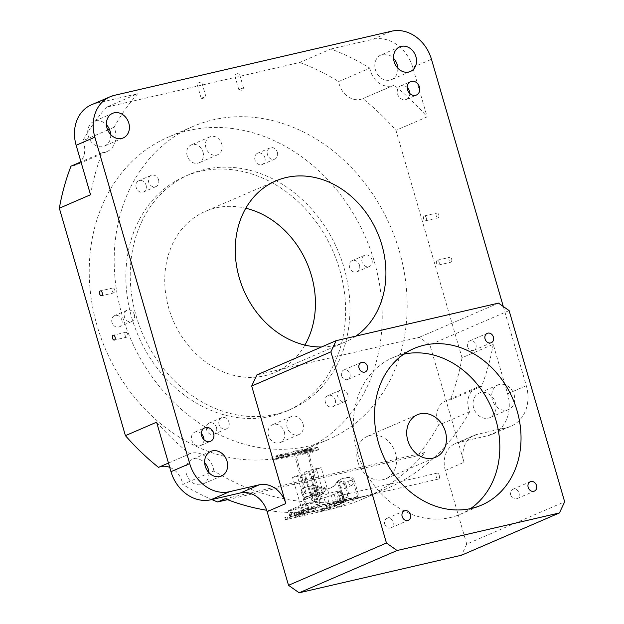 <?xml version="1.0" encoding="UTF-8"?>
<svg xmlns="http://www.w3.org/2000/svg" width="624" height="624" viewBox="0 0 624 624"><rect width="100%" height="100%" fill="white"/><g stroke="black" fill="none" stroke-linecap="round" stroke-linejoin="round"><path stroke-width="0.47" stroke-dasharray="3.12 2.34" d="M467.61 346.554A5.117 4.243 66.6 0 0 473.803 350.282A5.117 4.243 66.6 0 0 475.933 344.627A5.117 4.243 66.6 0 0 469.747 340.891A5.117 4.243 66.6 0 0 467.61 346.554M510.721 494.926A5.117 4.243 66.6 0 0 516.906 498.662A5.117 4.243 66.6 0 0 519.035 492.999A5.117 4.243 66.6 0 0 512.85 489.263A5.117 4.243 66.6 0 0 510.721 494.926M384.712 524.082A5.117 4.243 66.6 0 0 390.897 527.818A5.117 4.243 66.6 0 0 393.026 522.155A5.117 4.243 66.6 0 0 386.841 518.419A5.117 4.243 66.6 0 0 384.712 524.082M341.601 375.71A5.117 4.243 66.6 0 0 347.786 379.447A5.117 4.243 66.6 0 0 349.916 373.784A5.117 4.243 66.6 0 0 343.73 370.048A5.117 4.243 66.6 0 0 341.601 375.71M90.527 194.75A238.766 198.175 -113.4 0 1 102.188 152.701A19.492 16.177 66.6 0 0 106.938 151.609A19.492 16.177 66.6 0 0 114.059 127.288A238.766 198.175 -113.4 0 1 137.717 93.701L106.532 107.164L299.684 62.47L330.876 49.007A238.766 198.175 -113.4 0 1 369.845 68.102L338.653 81.565A19.492 16.177 -113.4 0 0 339.292 84.412A19.492 16.177 -113.4 0 0 362.856 98.639A238.766 198.175 -113.4 0 1 395.951 130.33L462.025 357.763L493.217 344.3L507.593 393.783A36.543 30.334 -113.4 0 1 492.383 434.21A36.543 30.334 -113.4 0 1 488.054 435.63L458.351 442.502A24.367 20.225 66.6 0 0 455.465 443.446A24.367 20.225 66.6 0 0 445.325 470.395L466.729 544.073L564.658 501.782M369.845 68.102A19.492 16.177 66.6 0 0 370.477 70.941A19.492 16.177 66.6 0 0 394.048 85.168L362.872 98.631A19.492 16.177 -113.4 0 1 362.856 98.639L394.048 85.168A238.766 198.175 -113.4 0 1 427.144 116.867L395.951 130.33M493.217 344.3A238.766 198.175 -113.4 0 1 481.556 386.35L450.372 399.82A19.492 16.177 -113.4 0 0 445.622 400.912A19.492 16.177 -113.4 0 0 437.51 422.471A19.492 16.177 -113.4 0 0 438.5 425.233A238.766 198.175 -113.4 0 1 417.534 455.707L425.014 452.478A238.766 198.175 66.6 0 1 362.817 498.958A238.766 198.175 66.6 0 1 266.674 510.245M481.556 386.35A19.492 16.177 66.6 0 0 476.806 387.449A19.492 16.177 66.6 0 0 468.694 409.009A19.492 16.177 66.6 0 0 469.693 411.77L438.5 425.233M216.481 427.51A6.092 5.054 -113.4 0 1 213.946 434.249A6.092 5.054 -113.4 0 1 206.575 429.803A6.092 5.054 -113.4 0 1 209.11 423.064A6.092 5.054 -113.4 0 1 216.481 427.51M228.953 422.128A6.092 5.054 -113.4 0 1 226.418 428.86A6.092 5.054 -113.4 0 1 219.055 424.414A6.092 5.054 -113.4 0 1 221.59 417.682A6.092 5.054 -113.4 0 1 228.953 422.128M335.283 400.023A6.092 5.054 -113.4 0 1 332.748 406.762A6.092 5.054 -113.4 0 1 325.385 402.316A6.092 5.054 -113.4 0 1 327.92 395.577A6.092 5.054 -113.4 0 1 335.283 400.023M347.755 394.633A6.092 5.054 -113.4 0 1 345.22 401.372A6.092 5.054 -113.4 0 1 337.857 396.926A6.092 5.054 -113.4 0 1 340.392 390.187A6.092 5.054 -113.4 0 1 347.755 394.633M359.486 265.13A6.092 5.054 -113.4 0 1 356.951 271.869A6.092 5.054 -113.4 0 1 349.588 267.423A6.092 5.054 -113.4 0 1 352.123 260.684A6.092 5.054 -113.4 0 1 359.486 265.13M371.966 259.748A6.092 5.054 -113.4 0 1 369.431 266.479A6.092 5.054 -113.4 0 1 362.06 262.033A6.092 5.054 -113.4 0 1 364.595 255.302A6.092 5.054 -113.4 0 1 371.966 259.748M264.888 157.732A6.092 5.054 -113.4 0 1 262.353 164.471A6.092 5.054 -113.4 0 1 254.99 160.025A6.092 5.054 -113.4 0 1 257.525 153.286A6.092 5.054 -113.4 0 1 264.888 157.732M277.368 152.342A6.092 5.054 -113.4 0 1 274.833 159.081A6.092 5.054 -113.4 0 1 267.462 154.635A6.092 5.054 -113.4 0 1 269.997 147.896A6.092 5.054 -113.4 0 1 277.368 152.342M146.086 185.219A6.092 5.054 -113.4 0 1 143.551 191.958A6.092 5.054 -113.4 0 1 136.188 187.512A6.092 5.054 -113.4 0 1 138.723 180.773A6.092 5.054 -113.4 0 1 146.086 185.219M158.558 179.837A6.092 5.054 -113.4 0 1 156.023 186.568A6.092 5.054 -113.4 0 1 148.66 182.122A6.092 5.054 -113.4 0 1 151.195 175.383A6.092 5.054 -113.4 0 1 158.558 179.837M121.883 320.112A6.092 5.054 -113.4 0 1 119.348 326.851A6.092 5.054 -113.4 0 1 111.977 322.405A6.092 5.054 -113.4 0 1 114.512 315.666A6.092 5.054 -113.4 0 1 121.883 320.112M134.355 314.722A6.092 5.054 -113.4 0 1 131.82 321.461A6.092 5.054 -113.4 0 1 124.457 317.015A6.092 5.054 -113.4 0 1 126.992 310.276A6.092 5.054 -113.4 0 1 134.355 314.722M357.864 461.869A23.143 19.211 66.6 0 0 385.85 478.764A23.143 19.211 66.6 0 0 395.483 453.164A23.143 19.211 66.6 0 0 367.497 436.27A23.143 19.211 66.6 0 0 357.864 461.869M438.805 214.882A2.496 1.381 77 0 1 438.087 217.87A2.496 1.381 77 0 1 436.246 215.99A2.496 1.381 77 0 1 436.964 213.002A2.496 1.381 77 0 1 438.805 214.882M426.231 217.792A2.496 1.381 77 0 1 425.513 220.779A2.496 1.381 77 0 1 423.673 218.899A2.496 1.381 77 0 1 424.39 215.912A2.496 1.381 77 0 1 426.231 217.792M451.675 259.178A2.496 1.381 77 0 1 450.957 262.166A2.496 1.381 77 0 1 449.116 260.286A2.496 1.381 77 0 1 449.834 257.299A2.496 1.381 77 0 1 451.675 259.178M439.101 262.088A2.496 1.381 77 0 1 438.383 265.075A2.496 1.381 77 0 1 436.543 263.195A2.496 1.381 77 0 1 437.26 260.208A2.496 1.381 77 0 1 439.101 262.088M200.546 82.157L196.872 83.405L200.546 82.157M204.851 96.962L201.17 98.21L204.851 96.962M238.165 73.453L234.491 74.701L238.165 73.453M242.471 88.257L238.797 89.505L242.471 88.257M125.081 335.267A2.496 1.381 -103 0 0 126.922 337.147A2.496 1.381 -103 0 0 127.639 334.16A2.496 1.381 -103 0 0 125.791 332.28A2.496 1.381 -103 0 0 125.081 335.267M112.211 290.963A2.496 1.381 -103 0 0 114.052 292.851A2.496 1.381 -103 0 0 114.769 289.864A2.496 1.381 -103 0 0 112.921 287.984A2.496 1.381 -103 0 0 112.211 290.963M407.222 87.516A7.309 6.068 66.6 0 0 400.624 85.94A7.309 6.068 66.6 0 0 397.582 94.029A7.309 6.068 66.6 0 0 406.419 99.364A7.309 6.068 66.6 0 0 409.796 93.475M201.396 433.727A7.309 6.068 66.6 0 0 194.797 432.151A7.309 6.068 66.6 0 0 191.747 440.232A7.309 6.068 66.6 0 0 200.593 445.567A7.309 6.068 66.6 0 0 203.97 439.686M345.017 485.917A2.496 2.075 -113.4 0 1 343.98 488.678A2.496 2.075 -113.4 0 1 340.961 486.853A2.496 2.075 -113.4 0 1 341.999 484.091A2.496 2.075 -113.4 0 1 345.017 485.917M352.942 482.492A2.496 2.075 -113.4 0 1 351.905 485.261A2.496 2.075 -113.4 0 1 348.886 483.436A2.496 2.075 -113.4 0 1 349.924 480.675A2.496 2.075 -113.4 0 1 352.942 482.492M317.304 492.328A2.496 2.075 -113.4 0 1 316.259 495.089A2.496 2.075 -113.4 0 1 313.24 493.272A2.496 2.075 -113.4 0 1 314.278 490.511A2.496 2.075 -113.4 0 1 317.304 492.328M325.221 488.912A2.496 2.075 -113.4 0 1 324.184 491.673A2.496 2.075 -113.4 0 1 321.165 489.848A2.496 2.075 -113.4 0 1 322.202 487.087A2.496 2.075 -113.4 0 1 325.221 488.912M403.829 354.159A85.27 70.777 66.6 0 0 392.777 357.685A85.27 70.777 66.6 0 0 357.271 452.002A85.27 70.777 66.6 0 0 460.379 514.254A85.27 70.777 66.6 0 0 470.535 508.63M203.011 152.045A9.742 8.089 -113.4 0 1 198.955 162.825A9.742 8.089 -113.4 0 1 187.169 155.711A9.742 8.089 -113.4 0 1 191.233 144.932A9.742 8.089 -113.4 0 1 203.011 152.045M221.723 143.965A9.742 8.089 -113.4 0 1 217.667 154.744A9.742 8.089 -113.4 0 1 205.889 147.631A9.742 8.089 -113.4 0 1 209.945 136.851A9.742 8.089 -113.4 0 1 221.723 143.965M284.294 431.824A9.742 8.089 -113.4 0 1 280.238 442.603A9.742 8.089 -113.4 0 1 268.453 435.49A9.742 8.089 -113.4 0 1 272.509 424.71A9.742 8.089 -113.4 0 1 284.294 431.824M303.007 423.743A9.742 8.089 -113.4 0 1 298.951 434.522A9.742 8.089 -113.4 0 1 287.165 427.409A9.742 8.089 -113.4 0 1 291.221 416.629A9.742 8.089 -113.4 0 1 303.007 423.743M304.886 345.08A87.711 72.797 -113.4 0 1 274.872 372.403A87.711 72.797 -113.4 0 1 168.815 308.373A87.711 72.797 -113.4 0 1 205.327 211.357A87.711 72.797 -113.4 0 1 245.801 208.244M355.906 336.102A87.711 72.797 -113.4 0 1 345.353 341.968A87.711 72.797 -113.4 0 1 321.539 346.983M339.69 269.716A127.912 106.166 -113.4 0 1 286.439 411.193A127.912 106.166 -113.4 0 1 131.781 317.819A127.912 106.166 -113.4 0 1 185.032 176.335A127.912 106.166 -113.4 0 1 339.69 269.716M344.05 267.829A127.912 106.166 -113.4 0 1 290.807 409.313A127.912 106.166 -113.4 0 1 136.149 315.939A127.912 106.166 -113.4 0 1 189.392 174.455A127.912 106.166 -113.4 0 1 344.05 267.829M122.078 315.065A170.547 141.554 -113.4 0 1 193.073 126.422A170.547 141.554 -113.4 0 1 399.29 250.918A170.547 141.554 -113.4 0 1 328.294 439.561A170.547 141.554 -113.4 0 1 122.078 315.065M97.126 325.837A170.547 141.554 -113.4 0 1 168.129 137.194A170.547 141.554 -113.4 0 1 374.338 261.698A170.547 141.554 -113.4 0 1 303.342 450.341A170.547 141.554 -113.4 0 1 97.126 325.837M495.425 402.823A13.4 11.123 -113.4 0 1 489.848 417.643A13.4 11.123 -113.4 0 1 473.647 407.862A13.4 11.123 -113.4 0 1 479.224 393.042A13.4 11.123 -113.4 0 1 495.425 402.823M514.137 394.742A13.4 11.123 -113.4 0 1 508.56 409.562A13.4 11.123 -113.4 0 1 492.359 399.781A13.4 11.123 -113.4 0 1 497.936 384.961A13.4 11.123 -113.4 0 1 514.137 394.742M208.907 472.657A13.4 11.123 -113.4 0 1 202.738 484.076A13.4 11.123 -113.4 0 1 186.537 474.295A13.4 11.123 -113.4 0 1 192.114 459.475A13.4 11.123 -113.4 0 1 204.656 462.805M397.8 68.164A13.4 11.123 -113.4 0 1 391.63 79.583A13.4 11.123 -113.4 0 1 375.43 69.794A13.4 11.123 -113.4 0 1 381.007 54.974A13.4 11.123 -113.4 0 1 393.549 58.313M110.69 134.597A13.4 11.123 -113.4 0 1 104.52 146.016A13.4 11.123 -113.4 0 1 88.319 136.235A13.4 11.123 -113.4 0 1 93.896 121.407A13.4 11.123 -113.4 0 1 106.439 124.745M469.693 411.77A238.766 198.175 -113.4 0 1 386.521 488.725A238.766 198.175 -113.4 0 1 213.899 470.956L182.715 484.419A238.766 198.175 -113.4 0 0 211.786 499.551M213.899 470.956A19.492 16.177 66.6 0 0 189.696 453.882L168.472 463.047M158.519 467.345A19.492 16.177 -113.4 0 0 158.512 467.345A19.492 16.177 -113.4 0 1 158.512 467.345L189.696 453.882A19.492 16.177 66.6 0 0 189.688 453.882A238.766 198.175 -113.4 0 1 156.601 422.191M114.059 127.288L109.411 129.293M107.702 130.026L82.867 140.751A238.766 198.175 -113.4 0 1 106.532 107.164M503.295 306.501L526.305 385.702A36.543 30.334 -113.4 0 1 511.095 426.13A36.543 30.334 -113.4 0 1 506.766 427.549L477.064 434.421A24.367 20.225 66.6 0 0 474.178 435.365A24.367 20.225 66.6 0 0 464.038 462.314L429.897 344.815L419.266 337.319L256.901 374.891M91.369 104.848A36.543 30.334 -113.4 0 1 95.69 103.42L137.717 93.701M330.876 49.007L372.902 39.281A36.543 30.334 -113.4 0 1 412.76 67.376L427.144 116.867M509.114 310.604L429.897 344.815M466.729 544.073L461.518 555.227M227.542 499.668L417.534 455.707M169.728 467.36A19.492 16.177 -113.4 0 1 182.715 484.419M82.867 140.751A19.492 16.177 -113.4 0 1 80.808 161.296M79.802 162.365A19.492 16.177 -113.4 0 1 75.746 165.071A19.492 16.177 -113.4 0 1 70.996 166.171M299.684 62.47A238.766 198.175 -113.4 0 1 338.653 81.565M462.025 357.763A238.766 198.175 -113.4 0 1 450.372 399.82M102.188 152.701L80.972 161.866M498.49 303.116L419.266 337.319M225.116 498.732L425.014 452.478M349.097 477.017L347.849 477.555A4.875 4.048 -113.4 0 1 353.168 481.299L354.409 480.761A4.875 4.048 66.6 0 0 349.097 477.017L343.044 478.413A12.184 10.109 66.6 0 0 341.601 478.889A12.184 10.109 66.6 0 0 337.701 482.243A19.492 16.177 -113.4 0 1 331.461 487.609A19.492 16.177 -113.4 0 1 318.341 486.72A12.184 10.109 66.6 0 0 311.587 485.698L305.534 487.094A4.875 4.048 66.6 0 0 304.957 487.282A4.875 4.048 66.6 0 0 302.929 492.671L307.538 508.529L359.018 496.618A1.217 0.671 77 0 1 358.73 498.053L337.522 507.211L336.999 505.385L357.583 496.501L306.095 508.412L301.681 493.21A4.875 4.048 -113.4 0 1 303.709 487.82A4.875 4.048 -113.4 0 1 304.286 487.633L305.534 487.094M311.587 485.698L304.286 487.633M342.607 494.692L339.901 485.363A3.658 3.034 -113.4 0 1 341.422 481.322A3.658 3.034 -113.4 0 1 345.844 483.99L348.551 493.319A3.658 3.034 -113.4 0 1 347.03 497.359A3.658 3.034 -113.4 0 1 342.607 494.692L341.359 495.23L338.653 485.901A3.658 3.034 -113.4 0 1 340.174 481.861A3.658 3.034 -113.4 0 1 344.596 484.528L347.303 493.857A3.658 3.034 -113.4 0 1 345.782 497.897A3.658 3.034 -113.4 0 1 341.359 495.23M314.886 501.103L312.179 491.782A3.658 3.034 -113.4 0 1 313.7 487.734A3.658 3.034 -113.4 0 1 318.123 490.402L320.83 499.73A3.658 3.034 -113.4 0 1 319.309 503.771A3.658 3.034 -113.4 0 1 314.886 501.103L313.638 501.641L310.931 492.32A3.658 3.034 -113.4 0 1 312.452 488.272A3.658 3.034 -113.4 0 1 316.875 490.94L319.582 500.269A3.658 3.034 -113.4 0 1 318.061 504.309A3.658 3.034 -113.4 0 1 313.638 501.641M354.409 480.761L359.018 496.618M315.034 509.839L302.554 515.229L296.018 516.734L308.498 511.352L315.034 509.839L314.504 508.014L302.024 513.404L294.895 515.284L307.967 509.527L314.504 508.014M340.774 503.88L328.294 509.27L321.165 511.15L334.238 505.393L341.367 503.513L340.774 503.88L340.244 502.063L327.764 507.445L321.235 508.958L333.707 503.576L340.244 502.063M358.73 498.053L307.25 509.964L286.042 519.121A4.875 0.406 163.8 0 0 285.324 519.566A4.875 0.406 163.8 0 0 287.508 519.285L286.978 517.46A4.875 0.406 -16.2 0 1 284.794 517.741A4.875 0.406 -16.2 0 1 285.511 517.296L306.095 508.412M336.999 505.385A4.875 0.406 -16.2 0 1 330.541 507.382L331.071 509.2L287.508 519.285M331.071 509.2A4.875 0.406 163.8 0 0 337.522 507.211M330.541 507.382L286.978 517.46M310.339 486.236A12.184 10.109 -113.4 0 1 317.093 487.266L318.341 486.72M337.701 482.243L336.453 482.781A19.492 16.177 -113.4 0 1 330.213 488.147A19.492 16.177 -113.4 0 1 317.093 487.266M336.453 482.781A12.184 10.109 -113.4 0 1 340.353 479.427A12.184 10.109 -113.4 0 1 341.796 478.959L343.044 478.413M347.849 477.555L341.796 478.959M357.583 496.501L353.168 481.299M307.25 509.964A1.217 0.671 -103 0 0 307.538 508.529M299.676 507.195L293.397 509.324L299.676 507.195M301.369 513.022L295.09 515.159L301.369 513.022M308.412 503.428L302.133 505.557L308.412 503.428M310.105 509.254L303.826 511.384L310.105 509.254M439.343 475.426A3.042 1.677 -103 0 0 437.096 473.132A3.042 1.677 -103 0 0 436.223 476.767A3.042 1.677 -103 0 0 438.469 479.06A3.042 1.677 -103 0 0 439.343 475.426M337.217 499.676A3.042 1.677 77 0 1 338.091 496.033A3.042 1.677 77 0 1 340.337 498.334A3.042 1.677 77 0 1 339.464 501.969A3.042 1.677 77 0 1 337.217 499.676M328.661 493.397L321.142 467.516L316.532 469.513L323.575 493.763L316.087 496.993L309.044 472.742L304.426 474.739L311.945 500.62L324.028 497.819L327.07 508.31L337.264 504.91L343.496 502.211L340.532 502.897L344.885 500.955L343.793 501.095L340.743 490.604L328.661 493.397L311.945 500.62M313.817 479.099L312.234 479.466L311.423 476.666L313.006 476.299L313.817 479.099L312.359 479.411L311.548 476.611L313.131 476.245L313.942 479.045M323.575 493.763L322.585 493.99L322.109 492.359L321.313 491.798L313.825 495.027L305.113 497.039L304.723 497.882L305.198 499.512L304.208 499.738L297.164 475.496L309.044 472.742M316.532 469.513L304.645 472.259L311.696 496.509L312.686 496.283L312.211 494.645L312.601 493.81L321.313 491.798M312.601 493.81L305.113 497.039M305.518 479.528L303.935 479.895L304.746 482.695L306.337 482.329L305.518 479.528L303.81 479.95L304.621 482.75L306.212 482.383L305.393 479.583M316.087 496.993L315.097 497.219L314.621 495.589L313.825 495.027M292.227 516.376L290.527 510.549L301.423 508.03L318.139 500.807L307.25 503.334L308.942 509.161A4.875 0.406 163.8 0 0 302.484 511.15L290.761 516.22A4.875 0.406 163.8 0 0 290.043 516.656A4.875 0.406 163.8 0 0 292.227 516.376L327.07 508.31M304.426 474.739L292.547 477.485L301.423 508.03M308.942 509.161L343.793 501.095M318.139 500.807L309.262 470.27L321.142 467.516M304.645 472.259L309.262 470.27M311.696 496.509L304.208 499.738M292.547 477.485L297.164 475.496M312.686 496.283L305.198 499.512M312.211 494.645L304.723 497.882M322.109 492.359L314.621 495.589M322.585 493.99L315.097 497.219M330.299 507.32L327.249 496.829L340.454 491.72L337.483 492.406L341.476 490.682L344.526 501.173M337.483 492.406L340.532 502.897M340.454 491.72L343.496 502.211M334.214 494.411L337.264 504.91M331.243 495.105L334.292 505.596M327.249 496.829L324.028 497.819M340.743 490.604L341.476 490.682M302.484 511.15L300.791 505.323L289.068 510.385L290.761 516.22M290.527 510.549A4.875 0.406 -16.2 0 1 288.343 510.83A4.875 0.406 -16.2 0 1 289.068 510.385M300.791 505.323A4.875 0.406 -16.2 0 1 307.25 503.334M301.774 477.29L303.358 476.923L300.573 477.968L303.225 476.931L300.534 477.851L301.743 477.173M315.338 471.752L312.546 472.797L315.299 471.635M288.421 453.804L275.878 456.448L281.284 454.717L288.421 453.804M289.037 456.144L276.494 458.788L281.9 457.057L289.037 456.144M312.429 449.21L299.894 451.854L305.3 450.122L312.429 449.21M313.045 451.558L300.503 454.202L305.908 452.47L313.045 451.558M316.376 491.423L305.768 493.451A1.217 1.014 -113.4 0 1 304.457 492.469L294.653 454.951L307.258 452.54L317.062 490.066A1.217 1.014 -113.4 0 1 316.376 491.423L317.616 490.885A1.217 1.014 66.6 0 0 318.31 489.528L307.897 449.654L295.285 452.065A1.217 0.671 -100.8 0 0 294.434 451.136A1.217 0.671 -100.8 0 0 294.356 451.168L291.985 452.189L279.279 454.615L279.895 456.963L272.906 459.982L272.298 457.634L271.744 457.673L279.279 454.615M317.296 447.353L317.858 447.314L318.287 449.771L317.296 447.353L304.59 449.779L306.961 448.757A1.217 0.671 79.2 0 1 307.039 448.734A1.217 0.671 79.2 0 1 307.897 449.654M311.938 449.904L310.315 450.364L310.924 452.712L312.554 452.252L311.938 449.904L317.678 447.431M310.315 450.364L272.298 457.634M295.285 452.065L305.705 491.93A1.217 1.014 66.6 0 0 307.016 492.913L305.768 493.451M317.616 490.885L307.016 492.913M310.924 452.712L272.906 459.982M318.287 449.771L312.554 452.252M317.912 449.693L279.895 456.963M292.601 454.529L291.985 452.189M293.725 454.046A1.217 0.671 79.2 0 1 293.803 454.022A1.217 0.671 79.2 0 1 294.653 454.951M307.258 452.54A1.217 0.671 -100.8 0 0 306.407 451.612A1.217 0.671 -100.8 0 0 306.329 451.636M305.206 452.127L304.59 449.779M95.69 103.42L114.403 95.339M372.902 39.281L391.615 31.2M412.76 67.376L431.48 59.296M507.593 393.783L526.305 385.702M488.054 435.63L506.766 427.549M458.351 442.502L477.064 434.421M445.325 470.395L464.038 462.314M302.929 492.671L301.681 493.21M285.511 517.296L286.042 519.121M318.123 490.402L316.875 490.94M312.179 491.782L310.931 492.32M320.83 499.73L319.582 500.269M345.844 483.99L344.596 484.528M339.901 485.363L338.653 485.901M348.551 493.319L347.303 493.857M321.766 510.783L321.235 508.958M328.294 509.27L327.764 507.445M334.238 505.393L333.707 503.576M296.018 516.734L295.495 514.917M302.554 515.229L302.024 513.404M308.498 511.352L307.967 509.527M284.162 457.525L283.546 455.185M308.17 452.938L307.562 450.59M294.356 451.168L306.961 448.757M278.273 457.423L277.657 455.075M271.916 457.556L272.532 459.904M304.457 492.469L305.705 491.93M318.31 489.528L317.062 490.066M311.914 451.324L311.298 448.976M305.908 452.47L305.3 450.122M302.172 454.085L301.556 451.737M281.9 457.057L281.284 454.717M278.156 458.671L277.547 456.331M287.906 455.91L287.29 453.562M473.803 350.282L491.267 342.748M516.906 498.662L534.37 491.119M390.897 527.818L408.361 520.276M347.786 379.447L365.258 371.904M476.806 387.449L445.622 400.912M226.418 428.86L213.946 434.249M345.22 401.372L332.748 406.762M369.431 266.479L356.951 271.869M274.833 159.081L262.353 164.471M156.023 186.568L143.551 191.958M131.82 321.461L119.348 326.851M385.85 478.764L435.755 457.22M425.513 220.779L438.087 217.87M438.383 265.075L450.957 262.166M205.967 96.814L201.669 82.009M201.201 98.233L203.986 98.951L205.951 96.853M243.586 88.109L239.288 73.304M238.828 89.528L241.605 90.246L243.571 88.148M126.922 337.147L114.348 340.057M114.052 292.851L101.478 295.76M406.419 99.364L416.395 95.051M200.593 445.567L210.569 441.262M351.905 485.261L343.98 488.678M324.184 491.673L316.259 495.089M460.379 514.254L481.588 505.097M217.667 154.744L198.955 162.825M298.951 434.522L280.238 442.603M345.353 341.968L274.872 372.403M290.807 409.313L286.439 411.193M193.073 126.422L168.129 137.194M508.56 409.562L489.848 417.643M221.45 475.995L202.738 484.076M410.342 71.503L391.63 79.583M123.232 137.935L104.52 146.016M112.609 113.326L93.896 121.407M399.719 46.894L381.007 54.974M210.826 451.394L192.114 459.475M497.936 384.961L479.224 393.042M386.521 488.725L362.817 498.958M492.383 434.21L511.095 426.13M455.465 443.446L474.178 435.365M328.294 439.561L303.342 450.341M189.392 174.455L185.032 176.335M275.816 180.921L205.327 211.357M291.221 416.629L272.509 424.71M209.945 136.851L191.233 144.932M392.777 357.685L413.977 348.527M322.202 487.087L314.278 490.511M349.924 480.675L341.999 484.091M194.797 432.151L204.773 427.838M400.624 85.94L410.6 81.635M112.921 287.984L100.347 290.893M125.791 332.28L113.217 335.189M238.797 89.505L234.491 74.701M201.17 98.21L196.872 83.405M437.26 260.208L449.834 257.299M424.39 215.912L436.964 213.002M367.497 436.27L417.401 414.718M126.992 310.276L114.512 315.666M151.195 175.383L138.723 180.773M269.997 147.896L257.525 153.286M364.595 255.302L352.123 260.684M340.392 390.187L327.92 395.577M221.59 417.682L209.11 423.064M106.938 151.609L75.746 165.071M343.73 370.048L361.195 362.505M386.841 518.419L404.305 510.884M512.85 489.263L530.314 481.72M469.747 340.891L487.211 333.349M304.957 487.282L303.709 487.82M284.794 517.741L285.324 519.566M313.7 487.734L312.452 488.272M319.309 503.771L318.061 504.309M341.422 481.322L340.174 481.861M347.03 497.359L345.782 497.897M321.165 511.15L320.642 509.324M341.367 503.513L340.837 501.696M295.425 517.101L294.895 515.284M315.627 509.473L315.097 507.655M331.461 487.609L330.213 488.147M341.601 478.889L340.353 479.427M303.28 512.78L301.587 506.945M312.016 509.005L310.323 503.178M437.096 473.132L338.091 496.033M438.469 479.06L339.464 501.969M303.826 511.384L302.133 505.557M295.09 515.159L293.397 509.324M344.885 500.955L341.835 490.464M290.043 516.656L288.343 510.83M313.576 451.207L312.967 448.859M300.503 454.202L299.894 451.854M276.494 458.788L275.878 456.448M289.567 455.793L288.951 453.453M316.547 491.369L317.795 490.831M293.803 454.022L306.407 451.612M307.039 448.734L294.434 451.136M317.858 447.314L318.466 449.654M271.744 457.673L272.353 460.021"/><path stroke-width="0.94" d="M485.082 339.011A5.117 4.243 66.6 0 0 491.267 342.748A5.117 4.243 66.6 0 0 493.397 337.085A5.117 4.243 66.6 0 0 487.211 333.349A5.117 4.243 66.6 0 0 485.082 339.011M528.185 487.383A5.117 4.243 66.6 0 0 534.37 491.119A5.117 4.243 66.6 0 0 536.5 485.456A5.117 4.243 66.6 0 0 530.314 481.72A5.117 4.243 66.6 0 0 528.185 487.383M402.176 516.539A5.117 4.243 66.6 0 0 408.361 520.276A5.117 4.243 66.6 0 0 410.491 514.613A5.117 4.243 66.6 0 0 404.305 510.884A5.117 4.243 66.6 0 0 402.176 516.539M359.065 368.168A5.117 4.243 66.6 0 0 365.258 371.904A5.117 4.243 66.6 0 0 367.388 366.241A5.117 4.243 66.6 0 0 361.195 362.505A5.117 4.243 66.6 0 0 359.065 368.168M407.768 440.326A23.143 19.211 66.6 0 0 435.755 457.22A23.143 19.211 66.6 0 0 445.388 431.621A23.143 19.211 66.6 0 0 417.401 414.718A23.143 19.211 66.6 0 0 407.768 440.326M112.507 338.177A2.496 1.381 -103 0 0 114.348 340.057A2.496 1.381 -103 0 0 115.066 337.069A2.496 1.381 -103 0 0 113.217 335.189A2.496 1.381 -103 0 0 112.507 338.177M99.637 293.873A2.496 1.381 -103 0 0 101.478 295.76A2.496 1.381 -103 0 0 102.196 292.773A2.496 1.381 -103 0 0 100.347 290.893A2.496 1.381 -103 0 0 99.637 293.873M407.558 89.716A7.309 6.068 66.6 0 0 416.395 95.051A7.309 6.068 66.6 0 0 419.437 86.97A7.309 6.068 66.6 0 0 410.6 81.635A7.309 6.068 66.6 0 0 407.558 89.716M409.796 93.475A7.309 6.068 66.6 0 0 409.461 91.276A7.309 6.068 66.6 0 0 407.222 87.516M201.731 435.926A7.309 6.068 66.6 0 0 210.569 441.262A7.309 6.068 66.6 0 0 213.611 433.173A7.309 6.068 66.6 0 0 204.773 427.838A7.309 6.068 66.6 0 0 201.731 435.926M203.97 439.686A7.309 6.068 66.6 0 0 203.635 437.486A7.309 6.068 66.6 0 0 201.396 433.727M378.479 442.845A85.27 70.777 66.6 0 0 481.588 505.097A85.27 70.777 66.6 0 0 517.085 410.779A85.27 70.777 66.6 0 0 413.977 348.527A85.27 70.777 66.6 0 0 378.479 442.845M470.535 508.63A85.27 70.777 66.6 0 0 495.877 419.936A85.27 70.777 66.6 0 0 403.829 354.159M245.801 208.244A87.711 72.797 -113.4 0 1 311.384 275.387A87.711 72.797 -113.4 0 1 304.886 345.08M321.539 346.983A87.711 72.797 -113.4 0 1 239.304 277.937A87.711 72.797 -113.4 0 1 275.816 180.921A87.711 72.797 -113.4 0 1 381.865 244.951A87.711 72.797 -113.4 0 1 355.906 336.102M204.656 462.805A13.4 11.123 -113.4 0 1 208.315 469.256A13.4 11.123 -113.4 0 1 208.907 472.657M227.027 461.175A13.4 11.123 -113.4 0 1 221.45 475.995A13.4 11.123 -113.4 0 1 205.249 466.214A13.4 11.123 -113.4 0 1 210.826 451.394A13.4 11.123 -113.4 0 1 227.027 461.175M393.549 58.313A13.4 11.123 -113.4 0 1 397.207 64.756A13.4 11.123 -113.4 0 1 397.8 68.164M415.919 56.675A13.4 11.123 -113.4 0 1 410.342 71.503A13.4 11.123 -113.4 0 1 394.142 61.721A13.4 11.123 -113.4 0 1 399.719 46.894A13.4 11.123 -113.4 0 1 415.919 56.675M106.439 124.745A13.4 11.123 -113.4 0 1 110.097 131.188A13.4 11.123 -113.4 0 1 110.69 134.597M128.809 123.115A13.4 11.123 -113.4 0 1 123.232 137.935A13.4 11.123 -113.4 0 1 107.032 128.154A13.4 11.123 -113.4 0 1 112.609 113.326A13.4 11.123 -113.4 0 1 128.809 123.115M266.674 510.245A238.766 198.175 66.6 0 1 225.116 498.732L217.636 501.961A238.766 198.175 -113.4 0 1 211.786 499.551M168.472 463.047L158.496 467.353A238.766 198.175 -113.4 0 1 125.416 435.653L59.342 208.221L90.527 194.75L76.151 145.267A36.543 30.334 -113.4 0 1 91.369 104.848L110.081 96.767A36.543 30.334 -113.4 0 1 114.403 95.339L391.615 31.2A36.543 30.334 -113.4 0 1 431.48 59.296L503.295 306.501M299.153 592.8L397.082 550.516L559.447 512.944L461.518 555.227L299.153 592.8L288.522 585.304L267.119 511.633A24.367 20.225 66.6 0 0 240.544 492.898L210.842 499.769A36.543 30.334 -113.4 0 1 170.984 471.674L156.601 422.191L125.416 435.653M109.411 129.293L107.702 130.026M559.447 512.944L564.658 501.782L509.114 310.604L498.49 303.116L336.118 340.681L256.901 374.891L251.69 386.045L285.831 503.552A24.367 20.225 66.6 0 0 259.256 484.817L229.554 491.689A36.543 30.334 -113.4 0 1 189.696 463.593L94.864 137.186A36.543 30.334 -113.4 0 1 110.081 96.767M288.522 585.304L386.451 543.02L397.082 550.516M336.118 340.681L330.907 351.842L386.451 543.02M330.907 351.842L251.69 386.045M217.636 501.961L227.542 499.668M158.519 467.345A19.492 16.177 -113.4 0 1 169.728 467.36M59.342 208.221A238.766 198.175 -113.4 0 1 70.996 166.171L80.972 161.866M80.808 161.296A19.492 16.177 -113.4 0 1 79.802 162.365M210.842 499.769L229.554 491.689M170.984 471.674L189.696 463.593M76.151 145.267L94.864 137.186M267.119 511.633L285.831 503.552M240.544 492.898L259.256 484.817"/></g></svg>
